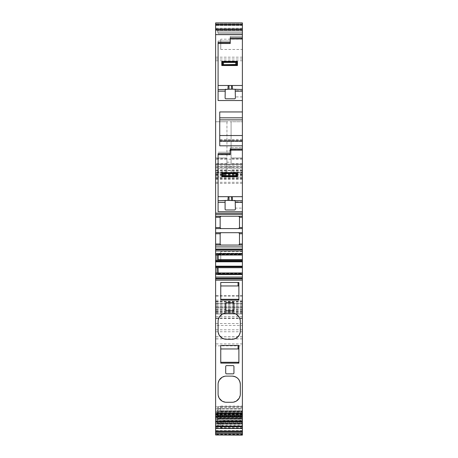 <?xml version="1.0" encoding="UTF-8"?>
<svg xmlns="http://www.w3.org/2000/svg" width="458" height="458" viewBox="0 0 458 458"><rect width="100%" height="100%" fill="white"/><g stroke="black" fill="none" stroke-linecap="round" stroke-linejoin="round"><path stroke-width="0.34" stroke-dasharray="2.29 1.72" d="M225.09 201.205L225.09 209.151A0.824 0.824 0 0 0 225.914 209.976L234.559 209.976A0.824 0.824 0 0 0 235.383 209.151L235.383 201.205A0.824 0.824 0 0 0 235.2 200.69L235.2 200.69A0.824 0.824 0 0 0 235.189 200.673M225.846 200.381A0.824 0.824 0 0 1 225.914 200.381L234.559 200.381A0.824 0.824 0 0 1 234.628 200.381M242.385 196.677L218.088 196.677L218.088 200.69L225.267 200.69A0.824 0.824 0 0 1 225.284 200.673M225.267 200.69L218.088 200.69L218.088 211.705M235.383 208.104L235.383 201.926L235.383 208.104L242.385 208.104L242.385 201.926L242.385 208.104M242.385 200.69L235.2 200.69L242.385 200.69M218.088 196.677L218.088 153.716M230.237 154.432L230.237 152.199L218.088 152.199L230.237 152.199L230.237 153.407L218.088 153.407L230.237 153.407L230.237 154.432L218.088 154.432L230.237 154.432M242.385 150.144L230.237 149.903L242.385 150.144L230.237 150.144L230.237 154.672L218.088 154.672M230.237 149.903L230.237 147.671L230.237 149.903L242.385 149.903L242.385 147.671L230.237 147.671L242.385 147.671L242.385 148.879L230.237 148.879L242.385 148.879L242.385 149.903L230.237 149.903M230.237 150.144L230.237 149.188M234.851 89.253A0.824 0.824 0 0 1 235.2 89.505L242.385 89.505L235.2 89.505A0.824 0.824 0 0 1 235.383 90.02L235.383 97.972A0.824 0.824 0 0 1 234.559 98.791L225.914 98.791A0.824 0.824 0 0 1 225.09 97.972L225.09 90.02A0.824 0.824 0 0 1 225.267 89.505L218.088 89.505L218.088 100.525L242.385 100.525M242.385 135.522L242.385 141.493L242.385 135.522L219.737 135.522L219.737 145.816M242.385 255.043L242.385 253.291L242.385 255.043L217.058 255.043L217.527 253.291L242.385 253.291L217.527 253.291M242.385 273.466L242.385 274.703L242.385 273.466L218.214 273.466L218.203 272.951M242.385 410.86L242.385 408.65L217.516 408.65L217.058 410.86L242.385 410.86L242.385 414.908M242.385 408.65L242.385 413.591L215.615 413.591L215.615 410.86L217.058 410.86L217.058 412.83L217.516 411.891L218.214 408.994L218.214 406.675L242.385 406.675M242.385 414.982L242.385 413.591M242.385 415.641L242.385 413.431L217.516 413.431L217.058 415.641L242.385 415.641L242.385 418.95M242.385 413.431L242.385 418.372L215.615 418.372L215.615 415.641L217.058 415.641L217.058 417.61L217.516 416.671L218.214 413.774L218.214 411.461L242.385 411.461M242.385 418.978L242.385 418.372M242.385 420.427L242.385 418.211L217.516 418.211L217.058 420.427L242.385 420.427L242.385 423.73M242.385 418.211L242.385 423.158L215.615 423.158L215.615 420.427L217.058 420.427L217.058 422.39L217.516 421.452L218.214 418.555L218.214 416.242L242.385 416.242M242.385 423.759L242.385 423.158M242.385 425.969L242.385 421.022L242.385 425.969L215.615 425.969L215.615 425.207L217.058 425.207L218.214 421.022L242.385 421.022M222.823 421.102L221.323 421.749L222.823 420.793L222.823 421.102L242.385 421.102L222.823 421.102A2.061 2.061 -0 0 0 220.762 423.163L221.323 421.749A2.061 2.061 0 0 1 222.823 421.102L242.385 421.102L222.823 421.102L222.823 428.648L242.385 428.648L242.385 413.809L242.385 435.1L242.385 428.608L215.615 428.608L215.615 413.809L215.615 428.608M242.385 423.576L220.762 423.576L220.762 426.369L221.506 427.835L222.823 428.516L242.385 428.608M242.385 435.094L242.385 434.396L215.615 434.396L215.615 435.094L242.385 435.1M217.058 29.283L215.615 29.283L217.058 29.283L215.615 29.283L217.058 29.283L215.615 29.283L217.058 29.283L215.615 29.283L215.615 28.459L242.385 28.459L215.615 28.459L215.615 25.167L242.385 25.167L215.615 25.167L215.615 22.9L242.385 22.9L215.615 22.9L242.385 22.9L242.385 29.283L242.385 28.459L242.385 29.283L242.385 28.459L242.385 29.283L242.385 28.459L242.385 29.283L215.615 29.283L242.385 29.283L242.385 30.984L242.385 29.283L242.385 30.984L242.385 29.283L242.385 30.984L242.385 29.283L242.385 30.984L217.516 30.984L242.385 30.984L217.516 30.984L242.385 30.984L217.516 30.984L242.385 30.984L217.516 30.984L217.058 29.283L217.516 30.984L217.058 29.283L217.516 30.984L217.058 29.283L217.516 30.984L217.058 29.283L217.516 30.984L242.385 30.984L242.385 32.369L242.385 30.984L242.385 32.369L242.385 30.984L242.385 32.369L242.385 30.984L242.385 32.369L217.888 32.369L242.385 32.369L217.888 32.369L242.385 32.369L217.888 32.369L242.385 32.369L217.888 32.369L217.516 30.984L217.888 32.369L217.516 30.984L217.888 32.369L217.516 30.984L217.888 32.369L217.516 30.984L217.888 32.369L242.385 32.369L242.385 33.606L242.385 32.369L242.385 33.606L242.385 32.369L242.385 33.606L242.385 32.369L242.385 33.606L218.214 33.606L242.385 33.606L218.214 33.606L242.385 33.606L218.214 33.606L242.385 33.606L218.214 33.606L217.888 32.369L218.214 33.606L217.888 32.369L218.214 33.606L217.888 32.369L218.214 33.606L217.888 32.369L218.214 33.606L242.385 33.606L242.385 22.9L242.385 434.396M242.385 24.343L242.385 30.314L242.385 24.343L215.615 24.343L215.615 172.792L226.939 172.792L226.939 159.235L215.615 159.235M242.385 38.718L242.385 36.491L242.385 37.693L230.237 37.693L230.237 36.491L230.237 38.718L230.237 37.693L242.385 37.693L242.385 38.718L230.237 38.959L242.385 38.718M242.385 418.423L242.385 406.069L242.385 411.221L220.762 411.215L220.762 406.069L220.762 418.429L220.762 411.215L242.385 411.221L242.385 418.429L220.762 418.423L242.385 418.423M242.385 325.461L242.385 338.92L242.385 316.398L242.385 325.461L215.615 325.461L215.615 316.398L215.615 338.92L215.615 325.461M242.385 345.847L242.385 415.933L242.385 336.779L242.385 345.847L215.615 345.847L215.615 336.779L215.615 415.921L215.615 345.847M242.385 415.933L215.615 415.921L242.385 415.933M242.385 261.942L242.385 251.648L242.385 261.942L220.762 261.942L220.762 251.648L220.762 261.942M242.385 49.458L242.385 39.165L242.385 49.458L220.762 49.458L220.762 39.165L220.762 49.458M242.385 90.741L242.385 96.919L242.385 90.741L235.383 90.741L235.383 96.919L235.383 90.741M242.385 38.959L230.237 38.959L242.385 38.959L230.237 38.959L230.237 38.003M242.385 36.491L230.237 36.491L242.385 36.491M230.237 43.247L230.237 41.02L230.237 42.228L218.088 42.228L218.088 41.02L218.088 43.493L218.088 42.228L230.237 42.228L230.237 43.247L218.088 43.247L230.237 43.247M242.385 85.491L218.088 85.491L218.088 43.493L230.237 43.493L230.237 38.959M230.237 41.02L218.088 41.02L230.237 41.02M234.559 89.201L225.914 89.201A0.824 0.824 0 0 0 225.846 89.201M225.708 373.024L225.708 366.434A0.824 0.824 0 0 1 226.527 365.616L233.116 365.616A0.824 0.824 0 0 1 233.941 366.434L233.941 373.024A0.824 0.824 0 0 1 233.116 373.848L226.527 373.848A0.824 0.824 0 0 1 225.708 373.024M239.128 335.308L240.324 331.031L240.324 321.356L239.122 317.073M236.374 314.325L232.086 313.117L226.321 313.117L222.038 314.325M222.033 338.061L226.321 339.269L232.086 339.269L236.385 338.061M219.29 317.073L218.088 321.356L218.088 331.031L219.285 335.313M225.708 310.02L225.708 303.431A0.824 0.824 0 0 1 226.527 302.612L233.116 302.612A0.824 0.824 0 0 1 233.941 303.431L233.941 310.02A0.824 0.824 0 0 1 233.116 310.845L226.527 310.845A0.824 0.824 0 0 1 225.708 310.02M219.29 380.077L218.088 384.359L218.088 394.035L219.285 398.317M238.881 363.125L238.881 345.458M220.762 345.458L220.762 363.125M232.086 376.121L226.321 376.121L222.038 377.329M236.385 401.065L232.086 402.273L226.321 402.273L222.033 401.065M239.128 398.311L240.324 394.035L240.324 384.359M220.762 423.576L220.762 426.593A2.061 2.055 180 0 0 222.823 428.642L242.385 428.642M220.762 406.074L242.385 406.069M218.214 255.043L217.888 253.291M218.054 260.293L242.385 260.293L218.054 260.293M220.968 245.059A0.824 0.824 0 0 1 220.962 245.059L238.675 245.059L220.968 245.059A0.824 0.824 0 0 0 220.968 245.059L215.615 245.059M238.744 232.71A0.824 0.824 0 0 0 238.675 232.704L220.968 232.704A0.824 0.824 0 0 0 220.905 232.71M220.315 233.03A0.824 0.824 0 0 0 220.149 233.448M220.149 244.234L220.149 233.528M238.675 245.059A0.824 0.824 0 0 0 238.687 245.059A0.824 0.824 0 0 1 238.675 245.059L242.385 245.059M239.5 244.234L239.5 233.528A0.824 0.824 0 0 0 239.334 233.03M238.881 300.122L238.881 282.454M220.762 300.122L220.762 282.454M242.385 216.233L238.681 216.233A0.824 0.824 0 0 0 238.675 216.233L220.968 216.233A0.824 0.824 0 0 0 220.905 216.239M220.315 216.56A0.824 0.824 0 0 0 220.149 216.972M220.332 228.29A0.824 0.824 0 0 1 220.149 227.763L220.149 217.058M220.573 228.485A0.824 0.824 0 0 0 220.968 228.588L238.675 228.588M238.71 228.588A0.824 0.824 0 0 0 239.076 228.485M239.311 228.29A0.824 0.824 0 0 0 239.5 227.763L239.5 217.058A0.824 0.824 0 0 0 239.334 216.56M218.214 421.022L218.214 423.341L217.058 427.171L217.058 425.207L242.385 425.207M220.762 426.369L220.762 426.593A2.061 2.061 0 0 0 222.823 428.648L242.385 428.648M215.615 232.704L238.675 232.704A0.824 0.824 0 0 1 238.681 232.704L242.385 232.704M218.214 254.528L242.385 254.528M217.058 267.701L242.385 267.701M217.888 274.703L242.385 274.703L217.888 274.703L218.214 273.466M217.527 274.703L217.058 272.951L242.385 272.951M217.516 408.65L217.888 407.362L242.385 407.362M217.888 407.362L218.214 406.675M218.214 408.994L242.385 408.994M217.888 410.603L242.385 410.603M217.516 411.891L242.385 411.891M215.615 412.83L242.385 412.83M217.516 413.431L217.888 412.143L242.385 412.143M217.888 412.143L218.214 411.461M218.214 413.774L242.385 413.774M217.888 415.383L242.385 415.383M217.516 416.671L242.385 416.671M215.615 417.61L242.385 417.61M217.516 418.211L217.888 416.923L242.385 416.923M217.888 416.923L218.214 416.242M218.214 418.555L242.385 418.555M217.888 420.163L242.385 420.163M217.516 421.452L242.385 421.452M215.615 422.39L242.385 422.39M217.516 422.997L242.385 422.997M217.888 421.709L242.385 421.709M218.214 423.341L242.385 423.341M217.888 424.944L242.385 424.944M217.516 426.238L242.385 426.238M242.385 427.938L215.615 427.938L215.615 427.171L242.385 427.171M231.084 172.242L231.084 162.189L226.939 162.189L226.939 121.748L215.615 121.748L242.385 121.742L231.084 121.748L231.084 172.792L242.385 172.792L231.084 172.792L231.084 172.242L242.385 172.242M242.385 157.964L231.084 157.964L242.385 157.964L231.084 157.964L231.084 164.141L231.084 157.964M242.385 167.273L215.615 167.273L215.615 164.141L226.939 164.141L226.939 157.964L226.939 164.141L215.615 164.141L242.385 164.141L215.615 164.348L242.385 164.348L215.615 164.141L215.615 166.58L242.385 166.58M242.385 418.429L220.762 418.429M242.385 201.926L235.383 201.926M242.385 251.648L220.762 251.648M242.385 39.165L220.762 39.165M242.385 96.919L235.383 96.919M231.084 162.189L231.084 121.748M226.939 172.242L215.615 172.242L215.615 172.792L226.939 172.792L226.939 162.189M226.939 121.748L226.939 159.235M215.615 216.233L238.675 216.233A0.824 0.824 0 0 1 238.681 216.233M218.088 85.491L218.088 89.505L225.267 89.505M242.385 139.438L219.737 139.438L219.737 141.493L242.385 141.493L219.737 141.493L219.737 135.522M219.737 139.438L219.737 111.952M217.058 255.043L215.615 255.043M215.615 427.171L215.615 425.207M215.615 172.242L215.615 166.58M242.385 426.18L215.615 426.18L215.615 434.396M215.615 426.18L215.615 303.545L242.385 303.545L215.615 303.545L215.615 318.047L215.615 301.719L215.615 314.033L242.385 314.033L215.615 314.033L215.615 168.263L242.385 168.263L215.615 168.263L215.615 167.273M242.385 307.868L215.615 307.868L242.385 307.868M242.385 307.032L215.615 307.032L242.385 307.032M242.385 174.029L215.615 174.029M242.385 176.908L215.615 176.908L242.385 176.908M226.939 157.964L215.615 157.964L226.939 157.964L215.615 157.964L215.615 164.141L215.615 157.964M242.385 22.9L215.615 22.9L215.615 30.314L215.615 24.343M215.615 29.283L215.615 28.459L242.385 28.459L215.615 28.459L215.615 29.283L215.615 28.459L242.385 28.459L215.615 28.459L215.615 29.283L215.615 28.459L242.385 28.459L215.615 28.459L215.615 29.283L215.615 22.9M242.385 25.167L215.615 25.167L242.385 25.167M242.385 30.314L215.615 30.314L242.385 30.314M242.385 228.588L215.615 228.588L242.385 228.588M242.385 249.072L215.615 249.072M242.385 278.922L215.615 278.922M242.385 414.341L215.615 414.341L215.615 414.908M242.385 413.196L215.615 413.196L215.615 414.341M242.385 414.049L215.615 414.198L215.615 413.196M242.385 411.622L215.615 411.622L215.615 410.86M215.615 414.049L215.615 411.622M215.615 414.982L215.615 413.591M242.385 418.83L215.615 418.95M242.385 416.408L215.615 416.408L215.615 415.641M215.615 418.83L215.615 416.408M215.615 418.978L215.615 418.372M242.385 423.61L215.615 423.73M242.385 421.188L215.615 421.188L215.615 420.427M215.615 423.61L215.615 421.188M215.615 423.759L215.615 423.158M242.385 428.396L215.615 428.511M215.615 428.396L215.615 425.969M215.615 428.539L215.615 427.938M218.088 43.493L218.088 42.537M221.792 176.702L221.792 172.586L237.444 172.586L237.444 176.702L221.792 176.702M221.792 65.523L237.444 65.523L237.444 61.401L221.792 61.401L221.792 65.523M222.823 428.516L222.823 428.31A2.061 2.055 -0 0 1 220.762 426.255L242.385 426.255M221.506 427.835L222.823 428.31L242.385 428.31L222.823 428.533A2.061 1.946 180 0 1 220.762 426.593L220.762 426.249M222.823 420.799L242.385 420.799M242.385 172.677L231.084 172.677M242.385 171.521L231.084 171.521M242.385 159.235L231.084 159.235M242.385 158.583L231.084 158.583M242.385 163.523L231.084 163.523M242.385 413.276L220.762 413.276L242.385 413.276M231.084 159.178L226.939 159.178M231.084 150.751L226.939 150.751M242.385 140.285L219.737 140.285M226.939 172.677L215.615 172.677M226.939 171.521L215.615 171.521M242.385 434.694L215.615 434.694M242.385 430.783L215.615 430.783M242.385 433.795L215.615 433.795M242.385 431.018L215.615 431.018M242.385 415.858L215.615 415.858M242.385 413.809L215.615 413.809L242.385 413.797M242.385 420.37L215.615 420.37M242.385 318.07L215.615 318.07M242.385 309.619L215.615 309.619M242.385 303.597L215.615 303.597M242.385 304.135L215.615 304.135M242.385 306.545L215.615 306.545M242.385 307.965L215.615 307.965M242.385 312.453L215.615 312.453M242.385 313.93L215.615 313.93M242.385 318.007L215.615 318.007M242.385 311.366L215.615 311.366M242.385 309.425L215.615 309.425M242.385 303.78L215.615 303.78M242.385 302.125L215.615 302.125M242.385 309.562L215.615 309.562M242.385 313.209L215.615 313.209M242.385 312.585L215.615 312.585M242.385 311.589L215.615 311.589M242.385 311.119L215.615 311.119M242.385 310.209L215.615 310.209M242.385 308.16L215.615 308.16M242.385 305.48L215.615 305.48M242.385 301.29L215.615 301.29M242.385 300.219L215.615 300.219M242.385 296.137L215.615 296.137M242.385 295.599L215.615 295.599M242.385 183.366L215.615 183.366M242.385 182.301L215.615 182.301M242.385 177.527L215.615 177.527M242.385 174.59L215.615 174.59M242.385 175.214L215.615 175.214M242.385 175.506L215.615 175.506M242.385 178.448L215.615 178.448M242.385 178.872L215.615 178.872M242.385 170.571L215.615 170.571M242.385 170.319L215.615 170.319M242.385 165.132L215.615 165.132M242.385 164.187L215.615 164.187M242.385 164.256L215.615 164.256M242.385 164.348L215.615 164.348M242.385 164.21L215.615 164.21M242.385 165.172L215.615 165.172M242.385 166.781L215.615 166.781M242.385 173.095L215.615 173.095M242.385 174.424L215.615 174.424M226.939 158.583L215.615 158.583M226.939 163.523L215.615 163.523M242.385 60.748L215.615 60.748M242.385 58.962L215.615 58.962M242.385 57.181L215.615 57.181M242.385 24.961L215.615 24.961L242.385 24.961M242.385 23.93L215.615 23.93L242.385 23.93M242.385 25.448L215.615 25.448L242.385 25.448M242.385 28.253L215.615 28.253M242.385 29.106L215.615 29.106M242.385 414.164L215.615 414.164M242.385 338.84L215.615 338.84M242.385 336.796L215.615 336.796M242.385 343.901L215.615 343.901M242.385 413.877L215.615 413.877M242.385 408.771L215.615 408.771M242.385 406.824L215.615 406.824M242.385 338.903L215.615 338.903M242.385 331.752L215.615 331.752M242.385 329.806L215.615 329.806M242.385 318.459L215.615 318.459M242.385 316.409L215.615 316.409M242.385 323.514L215.615 323.514M242.385 336.859L215.615 336.859M242.385 169.907L231.084 169.907M242.385 141.493L219.737 141.493M226.939 169.907L215.615 169.907M226.939 172.792L215.615 172.792L226.939 172.792M242.385 430.617L215.615 430.617M242.385 433.903L215.615 433.903M242.385 318.047L215.615 318.047M242.385 301.719L215.615 301.719M242.385 179.175L215.615 179.175M242.385 414.198L215.615 414.198M242.385 336.779L215.615 336.779M242.385 316.398L215.615 316.398M242.385 338.92L215.615 338.92"/><path stroke-width="0.69" d="M234.628 200.381A0.824 0.824 0 0 1 235.189 200.673M229 200.381L229 196.677L228.21 196.677L227.884 200.381L235.2 200.69L235.383 209.151A0.824 0.824 0 0 1 234.559 209.976L225.914 209.976A0.824 0.824 0 0 1 225.09 209.151L225.09 201.205A0.824 0.824 0 0 1 225.267 200.69L225.09 201.205M225.284 200.673A0.824 0.824 0 0 1 225.846 200.381M227.884 200.381L218.088 200.69M229 196.677L231.473 196.677L231.473 200.381M218.214 255.043L218.214 259.675L242.385 259.675L242.385 196.677L232.258 196.677L232.584 200.381M232.258 196.677L231.473 196.677M228.21 196.677L218.088 196.677M242.385 200.69L235.2 200.69M218.088 211.705L242.385 211.705L218.088 211.705L218.088 153.716L230.237 153.716L230.237 149.188L242.385 149.188L242.385 119.876L219.737 119.876M218.088 154.672L230.237 154.672L218.088 154.672L230.237 154.672L230.237 153.716M242.385 196.677L242.385 150.144L230.237 150.144M242.385 119.876L242.385 111.952L219.737 111.952L219.737 145.816L242.385 145.816M242.385 111.952L242.385 100.525L218.088 100.525L218.088 42.537L230.237 42.537L230.237 38.003L242.385 38.003L242.385 22.9L215.615 22.9L215.615 24.343L242.385 24.343M242.385 216.233L215.615 216.233L215.615 24.343M242.385 150.144L242.385 149.188M242.385 100.525L242.385 38.003M242.385 259.675L242.385 260.293L215.615 260.293L215.615 216.233M242.385 414.856L215.615 414.856L242.385 414.982L242.385 260.293M242.385 416.746L242.385 414.982L215.615 414.982L215.615 418.978L242.385 418.95L242.385 416.746L215.615 416.746M242.385 421.532L242.385 418.978L215.615 418.978L215.615 423.759L242.385 423.73L242.385 421.532L215.615 421.532M242.385 426.312L242.385 423.759L215.615 423.759L215.615 428.539L242.385 428.511L242.385 426.312L215.615 426.312M242.385 431.093L242.385 428.539L215.615 428.539L215.615 432.478L242.385 432.478L242.385 431.093L215.615 431.093M242.385 434.974L215.615 434.974L242.385 435.1L242.385 432.478M242.385 38.959L230.237 38.959M218.088 43.493L230.237 43.493L218.088 43.493L230.237 43.493L230.237 42.537M242.385 85.491L218.088 85.491M232.258 85.491L232.584 89.201L242.385 89.505M218.088 89.505L225.267 89.505L225.09 97.972A0.824 0.824 0 0 0 225.914 98.791L234.559 98.791A0.824 0.824 0 0 0 235.383 97.972L235.2 89.505M234.559 89.201A0.824 0.824 0 0 1 234.851 89.253M229 85.491L229 89.201L225.267 89.505A0.824 0.824 0 0 1 225.846 89.201M229 89.201L232.584 89.201M228.21 85.491L227.884 89.201M231.473 85.491L231.473 89.201M225.708 373.024L225.708 366.434A0.824 0.824 0 0 1 226.527 365.616L233.116 365.616A0.824 0.824 0 0 1 233.941 366.434L233.941 373.024A0.824 0.824 0 0 1 233.116 373.848L226.527 373.848A0.824 0.824 0 0 1 225.708 373.024M240.324 321.356A8.238 8.238 0 0 0 232.086 313.117L226.321 313.117A8.238 8.238 0 0 0 218.088 321.356L218.088 331.031A8.238 8.238 0 0 0 226.321 339.269L232.086 339.269A8.238 8.238 0 0 0 240.324 331.031L240.324 321.356M239.122 317.073L236.374 314.325M236.385 338.061L239.128 335.308M219.285 335.313L222.033 338.061M222.038 314.325L219.29 317.073M225.708 310.02L225.708 303.431A0.824 0.824 0 0 1 226.527 302.612L233.116 302.612A0.824 0.824 0 0 1 233.941 303.431L233.941 310.02A0.824 0.824 0 0 1 233.116 310.845L226.527 310.845A0.824 0.824 0 0 1 225.708 310.02M218.088 384.359L218.088 394.035A8.238 8.238 0 0 0 226.321 402.273L232.086 402.273A8.238 8.238 0 0 0 240.324 394.035L240.324 384.359C239.837 379.356 237.089 376.613 232.086 376.121L226.321 376.121A8.238 8.238 0 0 0 218.088 384.359M238.057 345.458L220.762 345.458L220.762 363.125L238.881 363.125L238.881 345.458L238.057 345.458L238.057 348.956L238.881 348.956M220.762 362.289L238.881 362.289M220.762 348.956L238.057 348.956M222.038 377.329L219.29 380.077M236.385 401.065L239.128 398.311M219.285 398.317L222.033 401.065M218.214 259.675L218.054 260.293M218.203 272.951L218.054 267.701L215.615 267.701L215.615 260.293L217.058 260.293L217.058 255.043M220.905 232.71A0.824 0.824 0 0 0 220.315 233.03M220.149 233.448A0.824 0.824 0 0 0 220.149 233.528L220.968 232.704M220.149 244.234A0.824 0.824 0 0 0 220.962 245.059L220.149 244.234L220.149 233.528M238.687 245.059A0.824 0.824 0 0 0 239.5 244.234L238.687 245.059M239.334 233.03A0.824 0.824 0 0 0 238.744 232.71M220.762 285.952L238.881 285.952M220.762 299.286L238.881 299.286M220.905 216.239A0.824 0.824 0 0 0 220.315 216.56M220.149 216.972A0.824 0.824 0 0 0 220.149 217.058L220.968 216.233M242.385 227.557L239.5 227.557L238.675 228.588A0.824 0.824 0 0 0 238.71 228.588M239.334 216.56A0.824 0.824 0 0 0 238.836 216.25M238.801 216.245A0.824 0.824 0 0 0 238.681 216.233L239.5 217.058L239.5 227.557M238.681 232.704L239.5 233.528L239.5 244.234M238.057 282.454L220.762 282.454L220.762 300.122L238.881 300.122L238.881 282.454L238.057 282.454L238.057 285.952M218.054 267.701L242.385 267.701L215.615 267.701L215.615 272.951L217.058 272.951L217.058 267.701M238.675 228.588L220.968 228.588L220.149 227.763L220.149 217.058M240.324 384.359A8.238 8.238 0 0 0 232.086 376.121M219.737 135.522L242.385 135.522M242.385 228.588L215.615 228.588M242.385 232.704L215.615 232.704M242.385 245.059L215.615 245.059M242.385 249.072L215.615 249.072M242.385 250.921L215.615 250.921L242.385 250.921M242.385 255.043L215.615 255.043M242.385 272.951L215.615 272.951L215.615 277.073L242.385 277.073L215.615 277.073L215.615 278.922L242.385 278.922M242.385 280.17L215.615 280.17L215.615 278.922M215.615 280.17L215.615 414.856M215.615 434.974L215.615 432.478M221.907 172.7L223.487 173.616L235.75 173.616L237.444 172.586L237.444 176.702L235.75 175.672L223.487 175.672L221.792 176.702L237.444 176.702L221.792 176.702L221.792 172.586L237.444 172.586L221.792 172.586L221.907 176.588M235.75 173.616L235.75 175.672M223.487 173.616L223.487 175.672M222.141 61.756L237.095 61.756L235.75 62.431L223.487 62.431L221.792 61.401L237.444 61.401L237.444 65.523L221.792 65.523L221.792 61.401L237.444 61.401L237.444 65.523M235.75 62.431L235.75 64.492L222.617 64.692L222.141 65.168L237.095 65.168L237.33 61.515M222.141 65.168L221.792 65.523M235.75 64.492L237.33 65.408M223.487 62.431L223.487 64.492M225.09 202.333L218.088 202.333M242.385 202.333L235.383 202.333M242.385 34.642L215.615 34.642M242.385 91.153L235.383 91.153M225.09 91.153L218.088 91.153M238.057 362.289L238.057 363.125M238.057 299.286L238.057 300.122M242.385 217.264L239.5 217.264M242.385 233.735L239.5 233.735M242.385 244.028L239.5 244.028M242.385 140.955L219.737 140.955M242.385 117.821L219.737 117.821M220.149 244.028L215.615 244.028M242.385 29.77L215.615 29.77M242.385 214.396L215.615 214.396M242.385 213.165L215.615 213.165M220.149 217.264L215.615 217.264M220.149 227.557L215.615 227.557M220.149 233.735L215.615 233.735M242.385 246.914L215.615 246.914M242.385 249.679L215.615 249.679M242.385 253.669L215.615 253.669M242.385 254.064L215.615 254.064M242.385 260.39L215.615 260.39M242.385 261.22L215.615 261.22M242.385 261.81L215.615 261.81M242.385 266.184L215.615 266.184M242.385 266.774L215.615 266.774M242.385 267.604L215.615 267.604M242.385 273.93L215.615 273.93M242.385 274.325L215.615 274.325M242.385 278.304L215.615 278.304M242.385 412.95L215.615 412.95M242.385 417.158L215.615 417.158M242.385 421.938L215.615 421.938M242.385 426.724L215.615 426.724M242.385 431.505L215.615 431.505M242.385 433.623L215.615 433.623M221.93 172.723L237.301 172.723M237.089 172.941L237.089 176.347L222.141 176.353M237.33 172.7L237.33 176.588M222.147 172.941L222.147 176.347M222.141 172.935L237.095 172.935M236.614 173.41L236.614 175.878M221.93 176.565L237.307 176.565M222.617 173.41L222.617 175.878M221.93 61.544L237.301 61.544M221.907 61.515L221.907 65.408M222.147 61.756L222.147 65.168M221.93 65.38L237.307 65.38M222.617 62.231L222.617 64.692M236.614 62.231L236.614 64.692"/></g></svg>
